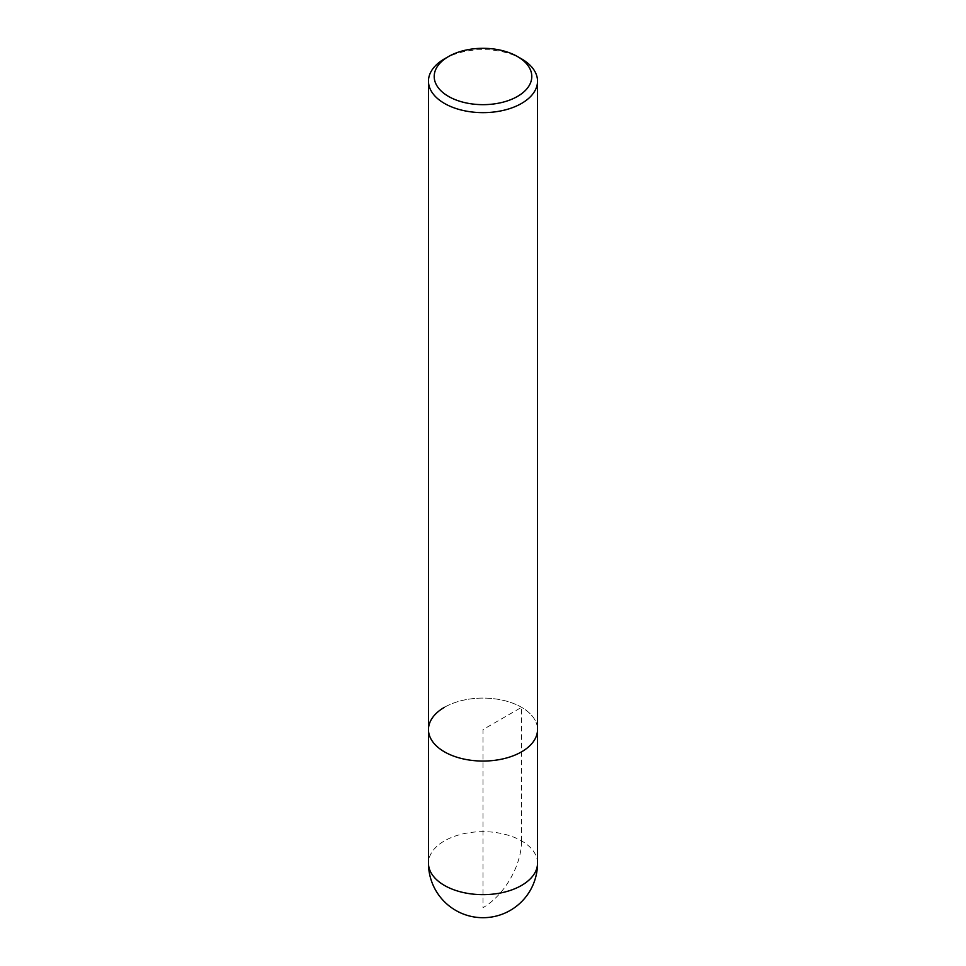 <?xml version="1.0" encoding="UTF-8"?>
<svg xmlns="http://www.w3.org/2000/svg" width="966" height="966" viewBox="0 0 966 966"><rect width="100%" height="100%" fill="white"/><g stroke="black" fill="none" stroke-linecap="round" stroke-linejoin="round"><path stroke-width="0.72" stroke-dasharray="4.83 3.62" d="M444.432 707.317A54.531 31.492 180 0 1 503.866 700.483A54.531 31.492 180 0 1 537.531 729.572A54.531 31.492 0 0 0 503.866 700.483A54.531 31.492 0 0 0 444.432 707.317A54.531 31.492 0 0 0 428.469 729.572M444.432 58.89A54.531 31.492 180 0 1 521.568 58.89M521.568 840.903L521.568 707.317L483 729.572L483 907.69A54.531 31.492 120 0 0 521.568 840.903M537.531 863.169A54.531 31.492 0 0 0 503.866 834.069A54.531 31.492 0 0 0 444.432 840.903A54.531 31.492 0 0 0 428.469 863.169"/><path stroke-width="1.45" d="M428.469 81.156A54.531 31.492 180 0 1 444.432 58.89L448.49 56.559A48.807 28.183 180 0 1 517.51 56.559L521.568 58.89A54.531 31.492 180 0 1 537.531 81.156A54.531 31.492 180 0 1 521.568 103.422A54.531 31.492 180 0 1 462.134 110.245A54.531 31.492 180 0 1 428.469 81.156L428.469 729.572A54.531 31.492 0 0 0 462.134 758.66A54.531 31.492 0 0 0 521.568 751.838A54.531 31.492 0 0 0 537.531 729.572A54.531 31.492 180 0 1 521.568 751.838A54.531 31.492 180 0 1 462.134 758.66A54.531 31.492 180 0 1 428.469 729.572A54.531 31.492 180 0 1 444.432 707.317M444.432 58.89L448.49 56.559A48.807 28.183 180 0 0 448.49 96.407A48.807 28.183 180 0 0 517.51 96.407A48.807 28.183 180 0 0 517.51 56.559M428.469 729.572L428.469 863.169A54.531 31.492 0 0 0 462.134 892.258A54.531 31.492 0 0 0 521.568 885.424A54.531 31.492 0 0 0 537.531 863.169L537.531 81.156M428.469 863.169A54.531 54.531 0 0 0 510.265 910.395A54.531 54.531 0 0 0 537.531 863.169"/></g></svg>
